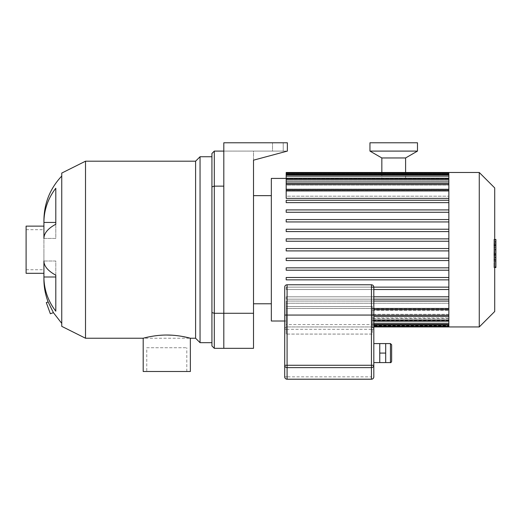 <?xml version="1.0" encoding="UTF-8"?>
<svg xmlns="http://www.w3.org/2000/svg" width="522" height="522" viewBox="0 0 522 522"><rect width="100%" height="100%" fill="white"/><g stroke="black" fill="none" stroke-linecap="round" stroke-linejoin="round"><path stroke-width="0.39" stroke-dasharray="2.61 1.96" d="M211.932 312.58L211.932 345.956L214.307 348.331L214.307 313.285L211.932 312.58L211.932 186.843L214.307 186.145L214.307 313.285L223.807 313.285L223.807 186.145L214.307 186.145L214.307 151.093L211.932 153.468L211.932 186.843M223.807 151.093L223.807 142.78L223.807 151.093L287.374 151.093L253.516 160.169L253.516 151.093L287.374 151.093L223.807 151.093L223.807 186.145L223.807 151.093L214.307 151.093M211.932 249.712L211.932 342.686L211.932 249.712M253.516 313.285L223.807 313.285L223.807 142.78L287.374 142.78L287.374 151.093L287.374 142.78L287.374 151.093L253.516 151.093L253.516 348.331L223.807 348.331L223.807 313.285L223.807 348.331L214.307 348.331M50.36 313.761L46.301 302.597M53.414 312.652L48.115 301.938M43.92 279.237L43.92 261.013L55.802 261.013L55.802 275.172A63.573 24.325 0 0 1 43.92 261.013L43.92 238.41L55.802 238.41L55.802 188.246L55.802 222.437L43.92 222.437L43.92 220.186M55.802 224.251L55.802 188.246A63.573 58.732 0 0 0 43.92 222.437L43.92 238.41A63.573 24.325 180 0 1 55.802 224.251L55.802 238.41L43.92 238.41L43.92 273.3L43.92 261.013L55.802 261.013L55.802 311.184L55.802 276.993L43.92 276.993A63.573 58.732 180 0 0 55.802 311.184L55.802 275.172M190.367 371.501L143.191 371.501M189.447 337.988L188.279 337.695M182.276 336.429L177.734 335.731M174.616 335.392L172.188 335.202M166.772 335.033L163.112 335.111M160.267 335.281L157.474 335.535M154.727 335.881L151.021 336.475M150.623 336.546L149.103 336.84M145.39 337.669L143.191 338.23L190.367 338.23M146.76 347.737L186.798 347.737L146.76 347.737L146.76 371.501L186.798 371.501L146.76 371.501M43.92 249.712L43.92 269.73L43.92 249.712M61.746 326.348L61.746 173.076M61.746 249.712L61.746 323.379L61.746 249.712M85.51 338.23L85.51 161.194M195.593 338.23L195.593 161.194M200.05 342.686L200.05 156.737M26.1 273.3L26.1 226.13M26.1 249.712L26.1 269.73L26.1 249.712M283.218 151.093L283.218 142.78L272.523 142.78L283.218 142.78L272.523 142.78L283.218 142.78L283.218 151.093L272.523 151.093L272.523 142.78L272.523 151.093L283.218 151.093L283.218 142.78L283.218 151.093L272.523 151.093L272.523 142.78L272.523 151.093L283.218 151.093M287.374 151.093L253.516 160.169L287.374 151.093M223.807 142.78L287.374 142.78L223.807 142.78M448.848 326.942L448.848 172.482M479.268 326.942L479.268 172.482M494.712 311.497L494.712 187.927M448.848 250.899L448.848 173.095L448.848 250.899L286.187 250.899L286.187 248.524L448.848 248.524L286.187 248.524L286.187 250.899L448.848 250.899L286.187 250.899L286.187 248.524L448.848 248.524M448.848 325.141L372.33 325.141L448.848 325.141L448.848 326.328L448.848 325.141L372.33 325.141L372.33 306.518L372.33 334.073L286.187 334.073L372.33 334.073L372.33 306.518L286.187 306.518L372.33 306.518L372.33 326.328L372.33 320.495L372.33 326.328L372.33 325.141L373.817 325.141M448.848 323.262L372.33 323.262L448.848 323.262L448.848 324.449L448.848 323.262L372.33 323.262L372.33 324.449L372.33 323.262L373.817 323.262M448.848 320.025L448.848 321.213L448.848 320.025L372.33 320.025L372.33 321.213L372.33 320.025L448.848 320.025L373.817 320.025M448.848 315.223L448.848 316.41L448.848 315.223L372.33 315.223L372.33 316.41L372.33 315.223L448.848 315.223L373.817 315.223M448.848 301.057L286.187 301.057L286.187 308.469L448.848 308.469L448.848 309.657L448.848 308.469L286.187 308.469L286.187 301.057L373.817 301.057M286.187 306.518L286.187 334.073L286.187 306.518M372.33 320.991L372.33 325.754L372.33 320.991L448.848 320.991L372.33 320.991M372.33 325.754L372.33 326.942L372.33 325.754L448.848 325.754L372.33 325.754M448.848 315.373L372.33 315.373L448.848 315.373M372.33 317.989L448.848 317.989L372.33 317.989M448.848 318.661L372.33 318.661L448.848 318.661M372.33 320.175L448.848 320.175L372.33 320.175M448.848 320.495L372.33 320.495L448.848 320.495M448.848 314.316L372.33 314.316L448.848 314.316M372.33 310.388L448.848 310.388L372.33 310.388M372.33 308.854L448.848 308.854L372.33 308.854M448.848 303.243L286.187 303.243L448.848 303.243M448.848 299.171L286.187 299.171L286.187 296.796L448.848 296.796L286.187 296.796L286.187 299.171L448.848 299.171L286.187 299.171L286.187 296.796L373.817 296.796M448.848 289.514L286.187 289.514L286.187 287.139L448.848 287.139L286.187 287.139L286.187 289.514L448.848 289.514L286.187 289.514L286.187 287.139L371.442 287.139M448.848 279.864L286.187 279.864L286.187 277.489L448.848 277.489L286.187 277.489L286.187 279.864L448.848 279.864L286.187 279.864L286.187 277.489L448.848 277.489M448.848 270.207L286.187 270.207L286.187 267.832L448.848 267.832L286.187 267.832L286.187 270.207L448.848 270.207L286.187 270.207L286.187 267.832L448.848 267.832M448.848 260.556L286.187 260.556L286.187 258.181L286.187 260.556L448.848 260.556L286.187 260.556L286.187 258.181L448.848 258.181L286.187 258.181M271.336 321.004L271.336 178.42M286.187 241.249L286.187 238.867L448.848 238.867L286.187 238.867L286.187 241.249L448.848 241.249L286.187 241.249L286.187 238.867L448.848 238.867M448.848 231.592L286.187 231.592L286.187 229.217L448.848 229.217L286.187 229.217L286.187 231.592L448.848 231.592L286.187 231.592L286.187 229.217L448.848 229.217M448.848 221.941L286.187 221.941L286.187 219.56L448.848 219.56L286.187 219.56L286.187 221.941L448.848 221.941L286.187 221.941L286.187 219.56L448.848 219.56M286.187 212.284L286.187 209.909L448.848 209.909L286.187 209.909L286.187 212.284L448.848 212.284L286.187 212.284L286.187 209.909L448.848 209.909M448.848 202.634L286.187 202.634L286.187 200.252L448.848 200.252L286.187 200.252L286.187 202.634L448.848 202.634L286.187 202.634L286.187 200.252L448.848 200.252M286.187 172.482L286.187 178.433L448.848 178.433L286.187 178.433L286.187 173.095L286.187 179.255L448.848 179.255L286.187 179.255L286.187 174.974L286.187 181.434L286.187 180.762L286.187 181.434L448.848 181.434L286.187 181.434L286.187 178.211L286.187 185.114L286.187 184.057L286.187 185.114L448.848 185.114L286.187 185.114L286.187 183.013L286.187 190.569L286.187 189.036L286.187 190.569L448.848 190.569L286.187 190.569L286.187 189.767L286.187 198.367L286.187 196.181L448.848 196.181L286.187 196.181L286.187 198.367L448.848 198.367M286.187 189.036L448.848 189.036L286.187 189.036L286.187 184.207L286.187 189.036M286.187 184.057L448.848 184.057L286.187 184.057L286.187 179.398L286.187 184.057M286.187 180.762L448.848 180.762L286.187 180.762L286.187 176.162L286.187 180.762M286.187 178.929L448.848 178.929L286.187 178.929L286.187 174.283L286.187 178.929M286.187 301.057L286.187 309.657L286.187 301.057M373.817 299.171L286.187 299.171L286.187 296.796L448.848 296.796M373.817 289.514L286.187 289.514L286.187 287.139L448.848 287.139M286.187 190.954L286.187 196.181L286.187 189.767L286.187 190.954L448.848 190.954M286.187 174.283L286.187 173.095L286.187 174.283L448.848 174.283M286.187 176.162L286.187 174.974L286.187 176.162L448.848 176.162M286.187 179.398L286.187 178.211L286.187 179.398L448.848 179.398M286.187 184.207L286.187 183.013L286.187 184.207L448.848 184.207M253.516 249.712L253.516 303.771L253.516 249.712M271.336 249.712L271.336 303.771L271.336 249.712M493.897 252.27L493.897 239.676L493.897 255.512L493.897 239.689L493.897 252.27L495.9 252.27L495.9 239.689L495.9 252.27M494.712 267.088L495.9 267.088L495.9 239.689L493.897 239.689L493.897 267.088L493.897 239.689L495.9 239.689L495.9 255.512L495.9 239.676L495.9 259.747L495.9 239.689L493.897 239.689L495.9 239.689L495.9 243.918L493.897 243.918L495.9 243.918L495.9 259.969L495.9 249.731L495.9 255.467L493.897 255.467L493.897 243.957L493.897 255.467L495.9 255.467L495.9 241.921L493.897 241.921L493.897 239.454L493.897 259.969L493.897 241.921L494.712 241.921M495.9 259.741L493.897 259.741L495.9 259.741L495.9 247.343L495.9 259.741L493.897 259.741L495.9 259.741L495.9 247.343L493.897 247.343L495.9 247.343L495.9 259.741L493.897 259.741M495.9 259.747L493.897 259.747L495.9 259.747M495.9 239.676L493.897 239.676L495.9 239.676M495.9 255.506L493.897 255.512M495.9 243.957L495.9 244.844L495.9 243.957L493.897 243.957M494.712 259.969L493.897 259.969M494.712 257.503L495.9 257.503M494.712 239.454L493.897 239.454M495.9 241.921L495.9 239.454M495.9 239.689L493.897 239.689L495.9 239.689M495.9 261.45L495.9 264.484L495.9 261.45L493.897 261.45L493.897 264.484L493.897 261.45M494.712 267.518L493.897 267.518L493.897 264.484L493.897 267.518M495.9 267.518L495.9 264.484L495.9 267.518M391.637 344.768L391.637 361.4M379.755 353.081L379.755 343.58L385.699 343.58L385.699 362.588L385.699 357.838L385.699 362.588L379.755 362.588L379.755 343.58L379.755 362.588L379.755 353.081L385.699 353.081M373.817 343.58L373.817 362.588L373.817 343.58M284.705 365.269L284.705 329.317A2.375 2.375 0 0 1 287.08 326.942L371.442 326.942A2.375 2.375 0 0 1 373.817 329.317L373.817 365.269M373.817 329.317A2.375 2.375 0 0 0 371.442 326.942L371.442 315.06L373.817 315.06L373.817 329.317L371.442 329.317L371.442 326.942L287.08 326.942L287.08 329.317L284.705 329.317L284.705 287.139M284.705 329.317A2.375 2.375 0 0 1 287.08 326.942L287.08 324.567L284.705 324.567M381.836 178.42L405.601 178.42L381.836 178.42L381.836 173.095M405.601 157.957L381.836 157.957M417.483 151.093L369.954 151.093M417.483 142.78L369.954 142.78M448.848 173.669L286.187 173.669L448.848 173.669M373.817 308.469L448.848 308.469M495.9 254.038L493.897 254.038M495.9 253.705L493.897 253.705M495.9 254.579L493.897 254.579L495.9 254.579M495.9 249.731L494.712 249.731M495.9 244.844L493.897 244.844L495.9 244.844M495.9 245.418L493.897 245.418M495.9 245.732L493.897 245.732M390.449 362.588L390.449 343.58M373.817 324.567L287.08 324.567L287.08 315.06L284.705 315.06M287.08 284.764L287.08 315.06L371.442 315.06L371.442 284.764M371.442 379.22L371.442 376.845L373.817 376.845M284.705 376.845L287.08 376.845L287.08 379.22M371.442 329.317L287.08 329.317L287.08 376.845L371.442 376.845L371.442 329.317M186.798 371.501L186.798 347.737M26.1 269.73L43.92 269.73M26.1 229.693L43.92 229.693M373.817 324.449L448.848 324.449M373.817 326.328L448.848 326.328M373.817 326.942L372.33 326.942M373.817 321.213L448.848 321.213M284.705 321.004L286.187 321.004M373.817 316.41L448.848 316.41M448.848 189.767L286.187 189.767M448.848 183.013L286.187 183.013M448.848 178.211L286.187 178.211M448.848 174.974L286.187 174.974M448.848 173.095L286.187 173.095M373.817 309.657L448.848 309.657M405.601 178.42L405.601 173.095"/><path stroke-width="0.78" d="M211.932 153.468L211.932 186.843L214.307 186.145L214.307 151.093L211.932 153.468M211.932 186.843L211.932 312.58L214.307 313.285L214.307 186.145L223.807 186.145L223.807 313.285L214.307 313.285L214.307 348.331L211.932 345.956L211.932 312.58M223.807 151.093L214.307 151.093M253.516 313.285L223.807 313.285L223.807 348.331L253.516 348.331L253.516 160.169L287.374 151.093L287.374 142.78L223.807 142.78L223.807 348.331L214.307 348.331M48.115 301.938L46.301 302.597L50.36 313.761L53.414 312.652L48.115 301.938C45.31 294.486 43.907 286.917 43.92 279.237L43.92 276.993L55.802 276.993L55.802 275.172L55.802 311.184A63.573 58.732 180 0 1 43.92 276.993L43.92 261.013A63.573 24.325 0 0 0 55.802 275.172M55.802 224.251A63.573 24.325 180 0 0 43.92 238.41L43.92 222.437A63.573 58.732 0 0 1 55.802 188.246L55.802 224.251L55.802 222.437L43.92 222.437L43.92 220.186C44.155 203.169 50.099 188.455 61.746 176.044M85.51 338.23L61.746 326.348L61.746 173.076L85.51 161.194L85.51 338.23L143.191 338.23L143.191 371.501L190.367 371.501L190.347 338.223M172.188 335.202L166.772 335.033C179.424 334.961 190.654 338.334 190.367 338.23L195.593 338.23L200.05 342.686L211.932 342.686M190.308 338.217L189.447 337.988M188.279 337.695L182.276 336.429M177.734 335.731L174.616 335.392M163.112 335.111L160.267 335.281M157.474 335.535L154.727 335.881M151.021 336.475L150.623 336.546M149.103 336.84L145.39 337.669M143.191 338.23C142.904 338.334 154.134 334.961 166.779 335.033M85.51 161.194L195.593 161.194L195.593 338.23M195.593 161.194L200.05 156.737L200.05 342.686M61.746 323.379L53.414 312.652M43.92 226.13L26.1 226.13L26.1 273.3L43.92 273.3M448.848 183.183L448.848 326.942L479.268 326.942L479.268 172.482L448.848 172.482L448.848 183.183M479.268 172.482L494.712 187.927L494.712 311.497L479.268 326.942M373.817 301.057L448.848 301.057M286.187 258.181L448.848 258.181L286.187 258.181L286.187 260.556L448.848 260.556M286.187 178.42L271.336 178.42L271.336 321.004L284.705 321.004M448.848 241.249L286.187 241.249L448.848 241.249M448.848 212.284L286.187 212.284L448.848 212.284M448.848 198.367L286.187 198.367L286.187 172.482L448.848 172.482M448.848 296.796L373.817 296.796M448.848 299.171L373.817 299.171M448.848 287.139L371.442 287.139M448.848 289.514L373.817 289.514M448.848 277.489L286.187 277.489L286.187 279.864L448.848 279.864M448.848 267.832L286.187 267.832L286.187 270.207L448.848 270.207M448.848 250.899L286.187 250.899L286.187 248.524L448.848 248.524M448.848 202.634L286.187 202.634L286.187 200.252L448.848 200.252M448.848 221.941L286.187 221.941L286.187 219.56L448.848 219.56M448.848 231.592L286.187 231.592L286.187 229.217L448.848 229.217M448.848 238.867L286.187 238.867L286.187 241.249M448.848 209.909L286.187 209.909L286.187 212.284M494.712 239.454L495.9 239.454L495.9 259.969L494.712 259.969M495.9 257.503L494.712 257.503M495.9 259.969L495.9 267.088L494.712 267.088M495.9 267.088L495.9 267.518L494.712 267.518M391.637 361.4L391.637 344.768L390.449 343.58L390.449 362.588C390.73 362.894 391.128 362.503 391.637 361.4M373.817 362.588L385.699 362.588L385.699 343.58L390.449 343.58M379.755 362.588L379.755 343.58L385.699 343.58M379.755 353.081L385.699 353.081M373.817 343.58L379.755 343.58M284.705 365.269A2.375 2.356 0 0 0 287.08 367.625L287.08 365.269L284.705 365.269L284.705 376.845A2.375 2.375 0 0 0 287.08 379.22A2.375 2.375 0 0 1 284.705 376.845L284.705 315.06L287.08 315.06L287.08 284.764C285.638 284.901 284.842 285.697 284.705 287.139L284.705 315.06M371.442 379.22A2.375 2.375 0 0 0 373.817 376.845A2.375 2.356 180 0 1 371.442 379.2L287.08 379.22L371.442 379.22A2.375 2.375 0 0 0 373.817 376.845L373.817 365.269L373.817 376.845M287.08 379.22L287.08 379.2A2.375 2.356 180 0 1 284.705 376.845M371.442 367.625A2.375 2.356 -0 0 0 373.817 365.269L373.817 287.139L373.817 315.06L371.442 315.06L371.442 379.2L287.08 379.2L287.08 367.625L371.442 367.625M381.836 173.095L381.836 157.957L405.601 157.957L417.483 151.093L417.483 142.78L369.954 142.78L369.954 151.093L417.483 151.093M381.836 157.957L369.954 151.093M448.848 323.262L373.817 323.262M448.848 325.141L373.817 325.141M448.848 190.954L286.187 190.954M448.848 184.207L286.187 184.207M448.848 179.398L286.187 179.398M448.848 176.162L286.187 176.162M448.848 174.283L286.187 174.283M448.848 308.469L373.817 308.469M448.848 315.223L373.817 315.223M448.848 320.025L373.817 320.025M495.9 249.731L494.712 249.731M495.9 241.921L494.712 241.921M373.817 365.269L287.08 365.269L287.08 315.06L371.442 315.06L371.442 284.764C372.884 284.901 373.674 285.697 373.817 287.139M200.05 156.737L211.932 156.737M448.848 324.449L373.817 324.449M448.848 326.328L373.817 326.328M448.848 326.942L373.817 326.942M286.187 189.767L448.848 189.767M286.187 183.013L448.848 183.013M286.187 178.211L448.848 178.211M286.187 174.974L448.848 174.974M286.187 173.095L448.848 173.095M448.848 309.657L373.817 309.657M448.848 316.41L373.817 316.41M448.848 321.213L373.817 321.213M253.516 303.771L271.336 303.771M253.516 195.652L271.336 195.652M385.699 362.588L390.449 362.588M287.08 284.764L371.442 284.764M405.601 173.095L405.601 157.957"/></g></svg>
